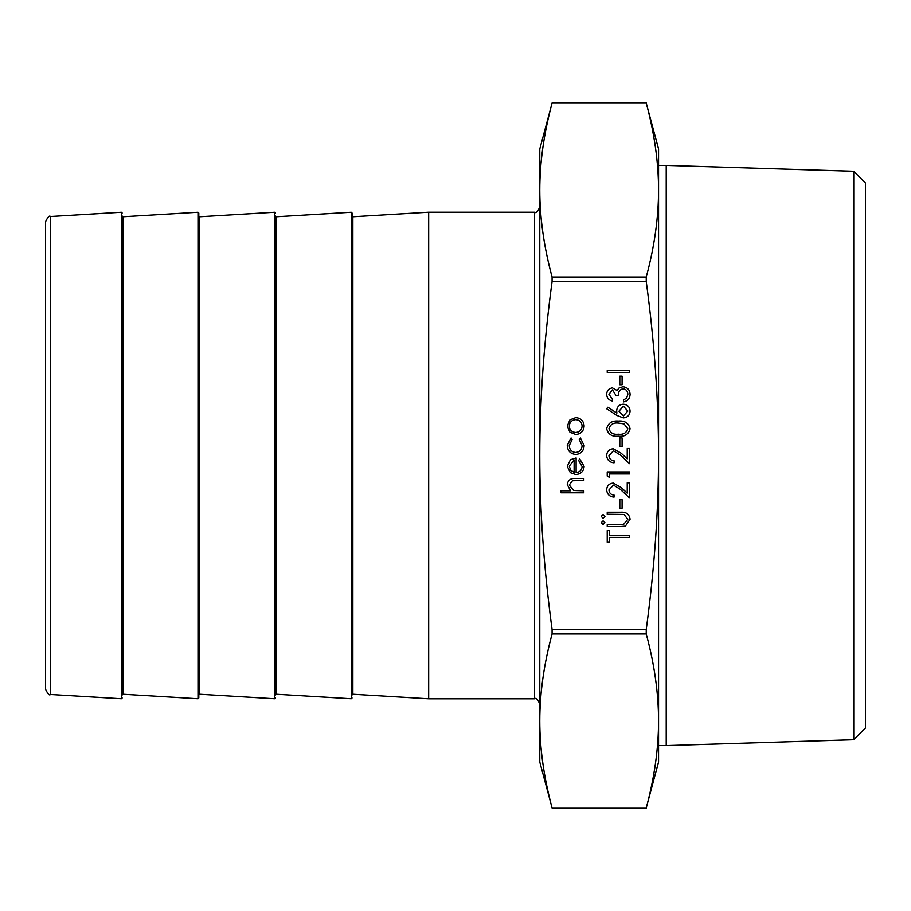 <?xml version="1.0" encoding="UTF-8"?>
<svg xmlns="http://www.w3.org/2000/svg" width="911" height="911" viewBox="0 0 911 911"><rect width="100%" height="100%" fill="white"/><g stroke="black" fill="none" stroke-linecap="round" stroke-linejoin="round"><path stroke-width="1.37" d="M658.562 455.5C658.539 400.225 654.44 342.24 646.252 281.556L646.252 277.035C654.44 246.687 658.539 217.695 658.562 190.057L658.562 762.006L646.07 808.615L552.282 808.615L539.79 762.006L539.79 455.5C539.802 510.775 543.901 568.76 552.089 629.444L552.089 633.965C543.901 664.313 539.802 693.305 539.79 720.943C539.802 748.58 543.901 777.573 552.089 807.909L646.252 807.909C654.44 777.573 658.539 748.58 658.562 720.943C658.539 693.305 654.44 664.313 646.252 633.965L646.252 629.444C654.44 568.76 658.539 510.775 658.562 455.5M658.562 190.057C658.539 162.42 654.44 133.427 646.252 103.091L552.089 103.091C543.901 133.427 539.802 162.42 539.79 190.057C539.802 217.695 543.901 246.687 552.089 277.035L552.089 281.556C543.901 342.24 539.802 400.225 539.79 455.5L539.79 148.994L552.282 102.385L646.07 102.385L658.562 148.994L658.562 190.057L658.562 165.415L666.226 165.415L666.226 745.585L658.562 745.585L658.562 720.943M853.744 171.268L865.45 182.974L865.45 728.026L853.744 739.732L853.744 171.268L666.226 165.415M352.056 215.998L352.056 695.002L352.864 694.239L352.864 216.761L352.056 215.998M352.056 657.025L352.056 213.026L351.247 212.263L351.247 698.737L352.056 697.974M352.864 694.239L428.682 698.783L428.682 212.217L352.864 216.761M275.429 215.998L275.429 695.002L276.238 694.239L276.238 216.761L275.429 215.998M275.429 657.025L275.429 253.975M198.803 697.974L198.803 213.026L197.994 212.263L197.994 698.737L198.803 697.974M122.176 215.998L122.176 695.002L122.985 694.239L122.985 216.761L122.176 215.998M122.176 657.025L122.176 253.975M50.458 216.511C49.479 215.201 47.839 216.943 45.55 221.726L45.55 689.274C47.839 694.057 49.479 695.799 50.458 694.489L50.458 216.511L121.368 212.263L121.368 698.737L122.176 697.974M583.849 492.817L560.971 492.817L560.971 490.813L570.628 490.813L567.268 484.606C567.986 480.12 570.741 478.093 575.524 478.514L583.849 478.514L583.849 480.518L572.472 480.746L569.273 484.959L573.577 490.505L583.849 490.813L583.849 492.817M582.129 466.569L578.701 460.567L579.635 458.791L584.133 466.318C583.7 471.397 580.911 474.13 575.741 474.517L570.309 472.638L567.268 466.261L570.468 459.702L576.128 457.926L576.128 472.513C579.806 472.205 581.81 470.224 582.129 466.569M574.124 472.297L574.124 459.93L569.273 466.159L570.798 470.361L574.124 472.297M567.268 445.377L571.083 437.918L572.131 439.592L569.273 445.525C569.477 449.67 571.607 451.993 575.661 452.494C579.749 452.004 581.913 449.681 582.129 445.513L579.271 439.592L580.375 437.918L584.133 445.547C583.849 450.888 581.081 453.883 575.832 454.498C570.445 453.894 567.587 450.854 567.268 445.377M569.967 432.247L567.268 426.041L569.956 419.846L575.741 417.614C580.911 418.092 583.7 420.893 584.133 426.041C583.712 431.199 580.911 434.012 575.741 434.49L569.967 432.247M569.273 426.052C569.66 429.981 571.823 432.121 575.763 432.486C579.681 432.121 581.81 429.981 582.129 426.052C581.81 422.123 579.681 419.982 575.763 419.618C571.823 419.982 569.66 422.123 569.273 426.052M609.527 537.41L609.527 542.273L607.238 542.273L607.238 530.555L609.527 530.555L609.527 535.417L629.535 535.417L629.535 537.41L609.527 537.41M620.71 526.547L607.238 526.547L607.238 524.554L623.568 524.463L627.827 519.293L624.058 514.487L607.238 514.26L607.238 512.255L620.71 512.255C626.108 511.823 629.239 514.134 630.105 519.179L625.402 526.148L620.71 526.547M603.093 524.554L601.237 522.686L603.093 520.83L604.95 522.686L603.093 524.554M603.093 518.257L601.237 516.4L603.093 514.544L604.95 516.4L603.093 518.257M622.099 508.247L619.822 508.247L619.822 499.672L622.099 499.672L622.099 508.247M608.958 489.936C609.208 493.067 610.917 494.787 614.094 495.094L614.094 497.099C609.573 496.734 607.09 494.309 606.669 489.833C606.965 485.711 609.174 483.468 613.297 483.092L621.291 487.601L627.246 493.181L627.246 482.807L629.535 482.807L629.535 497.964L620.311 489.309L613.479 485.096L608.958 489.936M609.527 477.375L607.238 476.066L607.238 471.944L629.535 471.944L629.535 473.936L609.527 473.936L609.527 477.375M608.958 455.625C609.208 458.757 610.917 460.476 614.094 460.784L614.094 462.788C609.573 462.424 607.09 459.998 606.669 455.523C606.965 451.4 609.174 449.157 613.297 448.781L621.291 453.291L627.246 458.871L627.246 448.497L629.535 448.497L629.535 463.653L620.311 454.999L613.479 450.786L608.958 455.625M622.099 446.492L619.822 446.492L619.822 437.918L622.099 437.918L622.099 446.492M630.105 428.739C628.624 434.365 624.718 436.847 618.398 436.198C612.067 436.859 608.149 434.376 606.669 428.739C608.127 423.057 612.033 420.495 618.398 421.053C624.752 420.495 628.658 423.057 630.105 428.739M618.387 434.194C623.329 434.82 626.472 432.976 627.827 428.682L623.989 423.888L618.387 423.046C613.467 422.533 610.324 424.412 608.958 428.682C610.302 432.976 613.445 434.82 618.387 434.194M616.838 415.405L606.669 408.754L607.876 407.217L616.884 413.104L616.667 410.793C617.032 406.739 619.229 404.541 623.283 404.177C627.497 404.564 629.774 406.887 630.105 411.146C629.74 415.291 627.474 417.534 623.318 417.898L616.838 415.405M618.956 411.214L623.397 415.906L627.827 411.043L623.397 406.181L618.956 411.214M608.958 394.372L612.386 399.029L612.386 401.034C608.833 400.202 606.92 397.982 606.669 394.395C606.863 390.603 608.787 388.439 612.454 387.881L617.043 390.489L618.945 388.063L622.908 386.742C627.451 387.277 629.843 389.851 630.105 394.452C629.877 398.631 627.69 401.102 623.534 401.888L623.534 399.895L626.62 398.141L627.827 394.417C627.781 391.161 626.21 389.27 623.101 388.735C619.719 389.566 618.148 391.855 618.387 395.602L616.098 395.602L612.454 389.885L608.958 394.372M622.099 384.738L619.822 384.738L619.822 376.163L622.099 376.163L622.099 384.738M629.535 372.44L607.238 372.44L607.238 370.435L629.535 370.435L629.535 372.44M552.089 281.556L646.252 281.556M646.252 629.444L552.089 629.444M198.803 695.002L199.611 694.239L199.611 216.761L198.803 215.998M199.611 216.761L274.621 212.263L274.621 698.737L275.429 697.974M539.79 206.991C537.718 211.728 535.975 213.47 534.563 212.217L534.563 698.783C535.975 697.53 537.718 699.272 539.79 704.009M646.252 277.035L552.089 277.035M552.089 633.965L646.252 633.965M276.238 694.239L351.247 698.737M276.238 216.761L351.247 212.263M199.611 694.239L274.621 698.737M122.985 694.239L197.994 698.737M122.985 216.761L197.994 212.263M274.621 212.263L275.429 213.026M121.368 212.263L122.176 213.026M50.458 694.489L121.368 698.737M534.563 212.217L428.682 212.217M534.563 698.783L428.682 698.783M853.744 739.732L666.226 745.585"/></g></svg>
